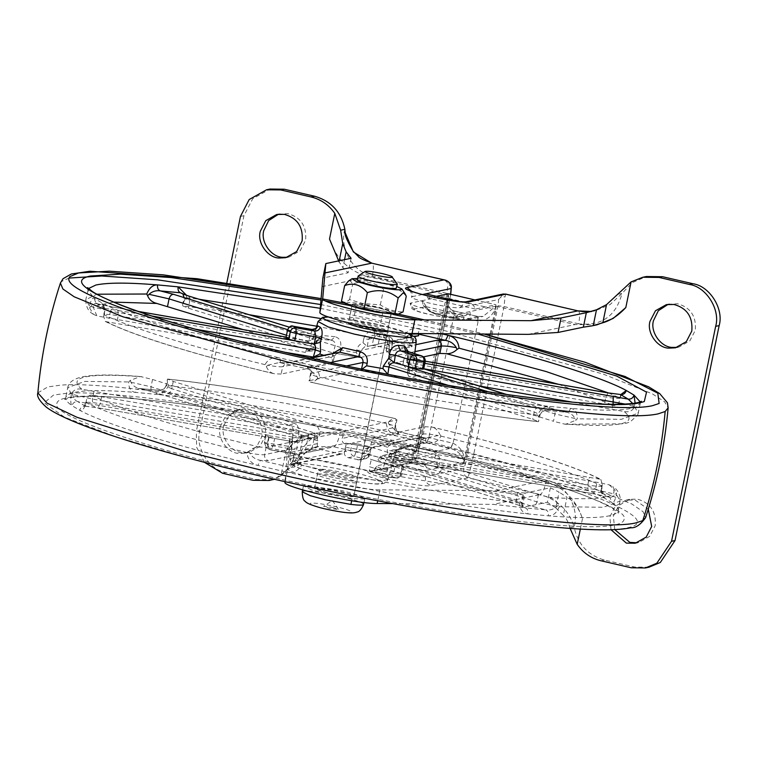 <?xml version="1.0" encoding="UTF-8"?>
<svg xmlns="http://www.w3.org/2000/svg" width="757" height="757" viewBox="0 0 757 757"><rect width="100%" height="100%" fill="white"/><g stroke="black" fill="none" stroke-linecap="round" stroke-linejoin="round"><path stroke-width="0.57" stroke-dasharray="3.79 2.84" d="M348.58 322.861C351.806 322.17 359.954 323.239 373.021 326.059C383.629 328.623 388.388 330.412 387.319 331.424M342.94 472.614C353.547 475.178 358.307 476.967 357.238 477.979C353.51 478.5 345.429 477.402 332.976 474.696C322.87 472.264 318.044 470.504 318.498 469.406C321.725 468.715 329.872 469.785 342.94 472.614M355.96 482.938L346.725 482.36C334.774 480.506 325.501 478.292 318.896 475.708L317.949 474.137C323.324 472.557 363.436 481.831 355.96 482.938L356.604 482.569L353.793 496.251L349.658 494.066L339.127 491.17L314.505 488.18L316.085 489.382L329.163 493.252L343.915 496.043L353.793 496.251L387.688 331.131L357.238 477.979M314.685 487.972C317.912 487.281 326.059 488.35 339.127 491.17C349.734 493.734 354.503 495.523 353.424 496.535C349.706 497.065 341.615 495.967 329.163 493.252C319.066 490.829 314.24 489.069 314.685 487.972L318.498 469.406M300.321 463.218L299.11 464.58C295.845 467.192 292.193 467.93 288.143 466.785L286.146 471.99L257.891 465.451C177.252 446.507 104.457 423.958 79.712 410.266L72 405.657C72.909 402.771 74.839 401.428 77.801 401.636C75.161 400.708 73.438 398.305 72.625 394.425L72.218 392.561L71.423 393.914C70.42 400.529 70.619 404.446 72 405.657C67.733 402.696 65.622 400.103 65.679 397.879C67.364 390.621 90.651 388.786 135.531 392.391L156.074 394.321C156.879 391.416 158.308 390.139 160.38 390.498L164.155 388.833L167.581 383.95L168.423 385.682C165.461 391.814 161.345 394.69 156.074 394.321C217.051 400.444 315.82 417.571 397.794 436.24L426.04 442.769L425.548 438.085L438.218 435.521L439.675 434.111L440.971 436.108C437.716 441.956 432.739 444.179 426.04 442.769C506.679 461.713 579.484 484.262 604.228 497.955L611.94 502.563L610.01 497.595L608.145 496.819C610.767 497.822 613.151 496.971 615.318 494.255L616.397 492.883L616.52 494.766C614.93 500.812 613.397 503.414 611.94 502.563C616.207 505.525 618.318 508.117 618.261 510.341C616.567 517.599 593.28 519.434 548.399 515.839L527.866 513.908C528.263 510.89 527.497 508.912 525.566 507.956C523.38 508.023 521.885 506.386 521.081 503.074L521.034 501.494L519.529 503.008C519.889 509.527 522.671 513.161 527.866 513.908C466.88 507.777 368.12 490.65 286.146 471.99C293.073 473.343 298.22 471.081 301.608 465.214L294.624 453.907L345.996 443.176L345.845 450.226L342.003 454.058L320.864 449.658C318.224 448.702 317.051 446.687 317.334 443.63L317.486 436.59L266.114 447.311L259.623 447.094C255.885 446.8 252.327 448.21 248.939 451.333L246.981 452.582C247.634 459.395 251.277 463.681 257.891 465.451L260.389 460.37C255.582 459.461 252.024 457.058 249.734 453.159L248.939 451.333M292.448 439.363L265.944 435.284L264.439 442.608L267.212 444.264L268.716 436.931L274.649 438.483L97.871 407.824L100.17 403.708C92.685 402.45 87.992 402.033 86.109 402.478L85.38 406.159C82.504 405.998 80.611 407.37 79.712 410.266C82.03 411.259 84.235 408.78 86.345 402.828L86.241 400.945C87.159 397.056 88.938 395.088 91.578 395.05L297.113 430.279L298.04 430.534L301.097 435.635L300.737 438.492C300.132 441.445 299.1 442.769 297.633 442.467L296.687 449.885L294.057 453.945L291.454 452.393L293.309 430.988C293.385 428.102 292.06 426.314 289.325 425.623L81.841 389.23C77.659 388.36 74.451 389.467 72.218 392.561M86.156 401.636L83.942 406.528L85.38 406.159L97.871 407.824L297.633 442.467L274.649 438.483L273.145 445.807L296.687 449.885M270.997 449.97L294.246 454.001L269.558 449.488L270.845 449.913L273.145 445.807L267.212 444.264L269.558 449.488L266.284 447.519L291.454 452.393M130.232 380.449L130.97 382.247C132.853 385.89 135.938 388.01 140.206 388.606C137.935 388.246 136.374 389.514 135.531 392.391C130.961 391.833 128.69 388.36 128.699 381.954L130.232 380.449L140.31 376.503L152.526 379.484L296.593 424.109L299.289 429.739L298.873 432.607C298.542 435.635 299.166 437.309 300.728 437.631L314.552 438.928C317.145 439.003 318.829 437.546 319.596 434.556L320.012 431.689L317.315 426.059L173.258 381.433L167.515 379.058L165.925 386.023L166.871 385.616M130.97 382.247L151.022 386.818C150.643 389.779 151.457 391.52 153.472 392.022L300.728 437.631L153.472 392.022L140.206 388.606L160.38 390.498L167.297 393.318L314.552 438.928M388.294 422.226L388.843 424.109L396.166 431.083L397.803 431.67L397.794 436.24C390.943 434.509 387.13 430.25 386.335 423.475L388.294 422.226C391.246 419.198 393.706 418.015 395.656 418.678L396.327 420.116L344.955 430.847L342.107 438.454C341.767 441.52 343.091 443.498 346.063 444.397L344.416 451.759C344.057 454.796 345.334 456.783 348.248 457.72L359.736 459.953L363.426 456.149L365.073 448.797L367.003 448.835L370.618 445.05L373.475 437.442L424.838 426.711L432.077 427.062C464.647 434.868 494.387 442.731 521.299 450.67C557.786 461.486 584.281 471.043 600.784 479.351L393.848 443.753C391.028 443.47 389.089 444.69 388.01 447.406L387.206 450.188L388.303 455.988L393.536 459.13L593.403 493.782L393.498 459.092L395.788 452.061C396.867 449.346 398.816 448.125 401.626 448.399L597.065 482.294L609.12 484.802L612.678 486.524L616.397 492.883M558.382 504.995L556.972 506.442C553.736 509.376 549.989 510.521 545.731 509.849C547.907 510.805 548.797 512.801 548.399 515.839C553.045 516.009 556.66 512.981 559.243 506.726L558.382 504.995C556.755 501.002 553.689 498.447 549.194 497.311L538.426 494.539L394.369 449.923C392.277 449.488 390.763 450.614 389.817 453.311L389.079 456.074L385.209 460.814L402.156 466.066L400.652 473.39C402.469 473.996 402.554 474.251 400.907 474.166L402.412 466.842C404.058 466.927 403.973 466.672 402.156 466.066L532.464 506.424L545.731 509.849L525.566 507.956L518.649 505.127L388.341 464.77L395.05 466.151L393.545 473.475L400.907 474.166C400.075 477.042 398.494 478.31 396.195 477.951L389.287 477.307C391.312 477.629 392.732 476.361 393.545 473.475L386.836 472.094L388.341 464.77L371.394 459.518L369.473 466.719L386.836 472.094C386.448 475.065 387.262 476.796 389.287 477.307L371.649 471.895L388.805 477.213L396.195 477.951C398.343 477.837 399.828 476.323 400.652 473.39C402.469 473.996 402.554 474.251 400.907 474.166M400.652 473.39L383.297 468.015L385.209 460.814M383.297 468.015L379.087 472.652L372.179 472.008C369.889 471.45 368.99 469.69 369.473 466.719M368.347 454.124L516.198 499.923L517.703 492.599L373.636 447.974L345.996 443.176L373.636 447.974C371.555 447.548 370.031 448.674 369.094 451.361L368.347 454.124C367.893 457.124 368.905 458.922 371.394 459.518L518.649 505.127C516.624 504.626 515.81 502.885 516.198 499.923L522.027 502.657L521.081 503.074M412.489 370.088L414.06 356.708L409.329 353.888C406.5 353.519 404.503 356.206 403.33 361.96L408.666 362.849C409.367 359.849 410.758 358.581 412.83 359.064L418.015 362.158L416.454 367.495L415.555 374.791L412.489 370.088L408.193 370.987L407.474 373.125L408.591 376.248L409.641 368.924L408.051 363.928L409.121 356.519L407.266 351.286L407.616 356.121L408.222 356.093L407.673 359.916L408.553 368.498L408.193 370.987M391.416 358.269L388.994 348.759L386.307 350.851C388.738 351.768 389.827 353.803 389.562 356.935L388.237 364.098L389.562 356.935L391.416 358.269L390.972 360.701L403.017 364.429L407.768 370.145L408.666 362.849L605.827 397.037C613.312 398.305 618.005 398.712 619.888 398.277L620.854 394.52M388.994 348.759L389.685 345.022C390.47 339.202 388.322 335.266 383.241 333.203L383.988 337.546C386.59 338.521 387.754 340.536 387.47 343.593L386.307 350.851L391.17 349.829L392.675 342.505C392.978 339.486 391.729 337.49 388.928 336.515L377.393 334.301L373.665 338.105L389.486 341.218L387.981 348.542L391.17 349.829L415.839 344.681M383.241 333.203L374.601 331.197C368.839 330.752 365.205 333.354 363.71 339.013L368.46 339.193L372.34 335.351L383.988 337.546L389.089 336.524L379.418 334.32L379.342 338.871L377.838 346.204L387.981 348.542M363.71 339.013L363.01 342.751C359.584 344.161 357.484 346.659 356.727 350.245L361.051 350.34L365.063 346.469L367.296 346.451L368.46 339.193L373.665 338.105L372.16 345.438L377.838 346.204M335.048 336.704L322.463 335.521C319.284 336.155 316.909 339.335 315.347 345.078L314.619 349.242L312.509 350.964L314.401 343.896L317.495 338.918L331.311 340.215C334.244 340.896 335.521 342.779 335.133 345.845L333.231 352.904L339.921 349.838L340.565 347.444C341.558 341.662 339.723 338.086 335.048 336.704L331.311 340.215L331.982 340.366L289.278 327.138M311.099 345.958L307.588 345.324L305.544 352.412L309.67 349.857L313.275 338.076L310.834 340.555L308.752 340.962L285.985 337.035L289.515 337.679L291.019 330.355L293.319 326.239M316.095 328.197L313.01 338.937L316.123 328.481M332.484 355.307L334.622 355.894L337.925 352.137L334.48 355.885L332.853 363.114L331.926 357.758L333.194 353.131M408.392 351.787L408.222 356.093L423.712 361.042L422.207 368.366C424.024 368.971 424.109 369.227 422.472 369.142M414.921 360.171L414.126 358.033L414.041 358.998L414.704 353.746M412.489 358.969L425.254 361.184M409.329 353.888L411.855 358.79L418.015 362.158L424.838 363.341M414.06 356.708L414.921 360.162M412.802 367.609L416.454 367.495L423.731 368.763M356.727 350.245L356.263 352.677L359.726 357.503L361.051 350.34L412.877 339.514L416.605 335.711L412.877 339.514C414.552 339.022 412.556 337.915 406.887 336.174L405.676 337.537L404.389 335.54C407.777 329.664 412.934 327.403 419.851 328.765L417.855 333.969M363.01 342.751L367.296 346.451L414.334 336.628M374.601 331.197L374.403 335.36L383.988 337.546M389.685 345.022L387.291 343.773L386.127 350.832M388.237 364.098L390.972 360.701M286.364 335.209L314.401 343.896L315.792 344.88C316.956 341.454 317.997 339.477 318.905 338.937L317.495 338.918C319.851 339.297 321.507 338.161 322.463 335.521M340.565 347.444L189.799 300.832C190.187 297.861 189.373 296.129 187.348 295.618M312.121 329.503L308.752 340.962M287.509 330.251L314.335 334.376L313.256 338.171M286.004 337.584L308.033 340.887L307.588 345.324L110.437 311.136L112.736 307.02L97.852 303.935L105.431 308.459L103.633 316.246L104.39 314.893C104.882 308.184 104.012 304.153 101.769 302.791L104.088 308.004L105.431 308.459L151.977 316.029M362.007 369.17L361.373 369.709L361.515 369.066M640.204 401.825L640.261 403.339L635.53 407.275C625.216 410.71 603.518 411.079 570.466 408.364C569.624 411.24 568.062 412.499 565.791 412.149C570.068 412.735 573.144 414.855 575.027 418.507L575.765 420.305L577.298 418.801C577.307 412.385 575.027 408.912 570.466 408.364L549.923 406.433C488.946 400.311 390.177 383.184 308.203 364.514L308.194 369.085L309.831 369.671L317.155 376.645L317.703 378.528L319.662 377.279C318.867 370.495 315.044 366.246 308.203 364.514L279.958 357.985C273.258 356.585 268.281 358.799 265.026 364.647L266.322 366.643L267.779 365.224C275.397 366.558 280.355 367.06 282.664 366.71L281.159 374.043L332.531 363.313L334.622 355.894M408.051 363.928L406.831 361.515L407.673 359.916M575.027 418.507L554.976 413.937L408.137 368.536L407.928 363.559L423.712 368.829M388.928 336.515L389.486 341.218L392.836 342.41L391.17 349.829M267.779 365.224L279.371 362.499L308.194 369.085L307.427 367.325L330.402 362.518M87.575 287.603L87.793 289.94L94.057 298.192L95.931 303.122L97.852 303.935C95.24 302.932 92.846 303.784 90.679 306.5L89.6 307.872L89.477 305.989C91.067 299.942 92.6 297.35 94.057 298.192L101.769 302.791C126.514 316.492 199.318 339.041 279.958 357.985L280.45 362.669L279.371 362.499M280.289 362.66L308.194 369.085M95.931 303.122L97.852 303.935M194.937 329.087L118.224 315.783C110.73 314.515 106.046 314.108 104.154 314.552L103.633 316.246L105.214 321.403L106.623 321.772L285.19 352.327M186.534 295.306L186.468 297.747L184.973 299.261L183.147 294.038M410.351 334.074L406.887 336.174M635.104 403.065L633.779 408.184L632.663 403.424M620.617 394.596L619.756 399.81C618.838 403.699 617.059 405.667 614.419 405.705L408.884 370.476L388.369 364.164M541.861 411.912L545.617 410.256C547.68 410.587 549.109 409.31 549.923 406.433C544.652 406.064 540.536 408.941 537.574 415.073L538.416 416.795L541.842 411.922L545.617 410.256L566.52 412.281L552.525 408.723L506.301 394.416M546.1 410.36L566.387 412.262L552.525 408.723C554.54 409.234 555.354 410.966 554.976 413.937L553.471 421.261L408.591 376.248M602.127 485.36C601.692 490.034 601.891 492.703 602.704 493.384L601.872 492.731L604.228 497.955C601.985 496.592 601.115 492.561 601.607 485.862L602.364 484.499L600.566 492.296L610.066 497.633M600.784 479.351L602.364 484.499L601.843 486.202C599.951 486.647 595.267 486.231 587.773 484.972L387.206 450.188M601.872 492.731L588.066 490.631L587.773 484.972L589.277 477.648M396.195 431.102L425.548 438.085L417.58 437.83L371.271 447.444L369.615 454.862L371.119 447.529L367.921 446.242L366.416 453.575L369.615 454.862L365.886 458.666L357.758 459.915M397.898 431.66L425.548 438.085M139.477 388.473L152.999 391.927M139.61 388.492L160.38 390.498M395.05 466.151L402.412 466.842C404.058 466.927 403.973 466.672 402.156 466.066M264.344 442.476L266.284 447.519L264.344 442.476L265.849 435.143L268.716 436.931M348.248 457.72L354.352 456.443L356.282 451.229L357.787 443.905L352.109 443.138L346.063 444.397M365.073 448.797L371.119 447.529M357.787 443.905L367.921 446.242M387.858 374.299L532.739 419.321L538.303 421.602C479.881 415.527 387.887 399.573 310.342 382.067L309.67 380.629L361.373 369.709M310.54 373.665L309.036 380.998L309.67 380.629L311.174 373.305L310.54 373.665C310.058 370.23 309.556 368.763 309.036 369.274L309.831 369.671M317.703 378.528C314.751 381.556 312.3 382.739 310.342 382.067L310.701 382.19C389.458 399.885 478.585 415.347 538.482 421.696L538.303 421.602C538.785 422.018 538.823 420.409 538.416 416.795M281.159 374.043L274.659 373.816C199.091 355.904 131.283 334.906 106.623 321.772M266.322 366.643C268.224 370.798 271.006 373.192 274.659 373.816L273.92 373.684C241.483 365.915 211.837 358.08 185.001 350.179C148.353 339.325 121.763 329.73 105.214 321.403M305.544 352.412L96.877 315.953L92.969 306.49L113.73 302.109M89.6 307.872L93.319 314.231L96.877 315.953M316.672 326.201L410.701 345.41L411.373 346.848L360.001 357.569L332.361 352.781L188.294 308.156L182.74 305.875L249.167 314.713M184.973 299.261L182.598 304.816L182.74 305.875M312.509 350.964L311.629 350.832L312.509 350.964M243.044 329.588L311.629 350.832C306.822 350.784 304.399 351.295 304.371 352.355M413.511 339.155L412.007 346.479L411.373 346.848L412.877 339.514M410.701 345.41L405.676 337.537M408.884 370.476L388.511 364.164L423.475 356.869M572.737 402.194L624.156 411.524C639.201 423.797 619.235 427.96 564.239 424.034L553.471 421.261M633.779 408.184C631.546 411.288 628.338 412.395 624.156 411.524M479.238 385.975L415.555 374.791M564.239 424.034L565.687 424.251L575.765 420.305M539.126 415.139L540.072 414.722L538.482 421.696M298.04 430.534L317.486 436.59L297.113 430.279M299.11 464.58C293.442 462.839 291.445 461.723 293.12 461.24L292.486 461.6L293.99 454.276L294.624 453.907L293.12 461.24L289.401 465.044L287.367 465.025L288.143 466.785L260.389 460.37L268.357 460.625L320.864 449.658M167.515 379.058C227.412 385.398 316.54 400.86 395.296 418.555L395.656 418.678C318.11 401.182 226.116 385.228 167.694 379.153C167.212 378.737 167.174 380.336 167.581 383.95M388.843 424.109C394.511 425.841 396.498 426.957 394.823 427.45L395.466 427.08L396.971 419.757L396.327 420.116L394.823 427.45L342.107 438.454M599.374 478.982C574.714 465.848 506.906 444.842 431.339 426.929C435.001 427.563 437.773 429.957 439.675 434.111M401.626 448.399C401.598 449.459 399.176 449.97 394.369 449.923L397.936 449.507L395.788 452.08C395.57 452.885 393.574 453.301 389.817 453.311M517.703 492.599L523.257 494.879L521.034 501.494M314.505 488.18L317.306 474.507L317.949 474.137M356.178 306.632L352.204 304.503L352.838 304.144L376.835 307.493L387.366 310.389L391.492 312.575L382.787 312.518L366.871 309.575L356.178 306.632L353.368 320.315C349.611 318.952 348.504 318.12 350.037 317.817C355.412 316.237 395.523 325.51 388.048 326.608L379.976 326.201C369.719 324.715 360.843 322.756 353.368 320.315M391.492 312.565L388.691 326.248L388.048 326.608M352.204 304.503L349.393 318.186L350.037 317.817M611.013 529.73L609.868 516.785L615.356 506.159L626.266 500.027L635.189 500.131L648.276 509.215M614.741 529.588L613.359 516.056L618.847 505.43L629.758 499.298L637.394 499.147C650.433 502.847 656.357 511.713 655.174 525.727L649.686 536.353L638.776 542.495L637.016 542.778M668.138 304.333L677.506 303.746C690.545 307.446 696.468 316.312 695.286 330.326L689.797 340.953L678.887 347.085L677.127 347.378M220.192 426.674L225.681 416.047L236.591 409.916L244.237 409.755C257.276 413.464 263.199 422.321 262.017 436.344L256.528 446.971L245.618 453.102L239.193 453.424C227.914 453.471 216.71 438.189 220.192 426.674M223.684 425.945L229.172 415.319L240.083 409.187L247.719 409.026C260.758 412.735 266.682 421.592 265.499 435.616L260.011 446.242L249.1 452.374L242.675 452.695C231.405 452.743 220.202 437.461 223.684 425.945M278.462 214.222L287.83 213.625C300.87 217.335 306.793 226.192 305.61 240.215L300.122 250.841L289.212 256.973L287.452 257.257M447.907 297.047L448.163 295.23C444.993 302.194 446.848 307.418 453.746 310.909L477.676 316.445L483.07 316.435L495.684 306.225L495.428 308.033C492.533 316.095 486.779 320.457 478.159 321.119L453.916 315.518L447.501 308.071L447.907 297.047L416.747 448.816C416.672 446.327 418.46 444.302 422.103 442.722L416.17 451.522L416.568 449.696C417.079 442.126 421.176 438.114 428.85 437.65L453.093 443.252C460.748 447.264 464.42 453.074 464.088 460.682L463.596 462.546C463.435 456.282 459.158 451.56 450.775 448.381L426.844 442.845L429.096 437.697M477.922 321.072L477.676 316.445L483.07 316.435M452.856 443.195L450.604 448.343L434.121 451.787L410.36 446.289L426.844 442.845L422.122 442.713L404.02 446.498L410.36 446.289L403.5 447.548L395.854 453.197L433.865 461.988L435.635 454.985L434.121 451.787L438.767 456.111C440.46 459.537 440.158 463.473 437.858 467.921C438.057 464.94 436.732 462.953 433.875 461.988L422.974 464.259C425.775 465.233 427.024 467.23 426.721 470.248C420.144 472.264 369.719 460.597 379.2 459.253L382.928 455.449L384.953 455.468C377.365 456.547 417.713 465.877 422.974 464.259M416.076 451.55L390.338 456.925C392.855 452.535 396.422 449.355 401.049 447.387L404.02 446.498M438.767 456.111L401.257 447.302L391.255 454.787L393.848 453.169L395.854 453.197L384.953 455.468M393.848 453.169L382.928 455.449C381.358 455.269 379.844 456.689 378.405 459.707L390.338 456.925L391.255 454.787M463.596 462.546L426.721 470.248M477.676 316.445L461.789 320.173L435.559 314.108L437.432 314.392L429.077 310.834L422.425 300.605L422.86 304.267L431.291 312.158L435.559 314.108L429.91 311.704L463.426 319.596L463.946 315.432L466.009 315.451L469.946 311.6C470.57 315.338 469.52 317.997 466.795 319.558L464.997 320.211L461.193 319.889L466.795 319.558M429.077 310.834L429.91 311.704C426.323 309.055 423.977 306.576 422.86 304.267M453.055 317.713C447.794 319.322 407.446 309.992 415.044 308.922L425.945 306.642L463.946 315.432L453.055 317.713L455.089 317.732L458.808 313.928C452.232 315.934 401.806 304.276 411.288 302.932L448.163 295.23M466.009 315.451L455.089 317.732C456.386 319.814 420.154 313.53 415.385 310.37C411.903 309.433 410.275 307.105 410.493 303.387L411.288 302.932C410.985 305.951 412.234 307.948 415.044 308.922M495.684 306.225L458.808 313.928M464.088 460.682L489.807 335.417M490.072 334.083L495.428 308.033M448.333 293.792L448.579 298.419L417.892 447.898L415.64 453.046L463.161 464.041L465.413 458.893L496.1 309.414L495.854 304.787L475.349 309.064L473.239 304.834L459.073 301.551M474.97 299.923L495.977 304.787L474.904 299.942M444.756 279.986L451.38 287.092M463.161 464.041L442.665 468.318L395.145 457.332L391.028 462.868L377.894 465.602C368.564 466.984 418.697 478.575 425.425 476.598L438.549 473.854L391.028 462.868L416.435 457.559L416.265 458.515L411.827 459.802L406.254 463.558L409.849 463.483L416.435 457.559L418.593 450.973L450.746 294.322M503.187 294.028L498.655 299.526C499.913 297.359 502.023 296.489 504.995 296.914L505.733 294.17M468.848 472.993L465.451 471.233L463.956 468.545C463.18 473.371 464.543 476.465 468.034 477.847L471.952 462.887L465.952 462.054L463.956 468.545L438.549 473.854L442.665 468.318M344.88 229.333C339.543 246.243 350.851 271.375 372.397 276.125L447.018 293.385L414.931 449.705L411.827 459.802M577.988 310.881C579.909 311.307 580.136 315.622 578.66 323.826C601.493 326.295 615.943 316.161 622.017 293.432L610.095 304.569L594.813 310.938L591.52 311.487M546.573 480.146C544.662 488.445 542.561 493.242 540.28 494.558C557.805 499.79 569.075 510.578 574.09 526.938C579.427 510.029 568.119 484.896 546.573 480.146L471.952 462.887L504.039 306.566L504.995 296.914M286.184 450.169L280.913 475.841L292.704 463.729L299.488 454.351L303.207 436.212C299.725 437.537 294.047 442.192 286.184 450.169L298.892 439.259L314.912 432.928L309.727 434.007L315.158 433.373L312.187 447.86L286.922 453.131L287.017 456.67L334.007 446.848C336.288 445.542 338.388 440.744 340.3 432.446C317.495 429.967 303.046 440.101 296.943 462.839L305.705 452.326L318.224 446.573L334.007 446.848L406.254 463.558L369.265 471.289C357.134 473.078 422.302 488.142 431.045 485.568L468.034 477.847L540.28 494.558L493.29 504.37L522.15 507.531L547.415 502.26L550.386 487.773L525.121 493.053L522.15 507.531M409.792 463.492L372.312 471.318C373.438 471.923 375.037 470.173 377.1 466.057L372.312 471.318L369.265 471.289M409.405 290.272C410.067 289.231 410.862 291.483 411.799 297.037L412.593 296.583C403.263 297.955 453.386 309.556 460.114 307.569L498.655 299.526L498.04 305.733L465.952 462.054M422.321 294.549L412.593 296.583L411.808 291.322M475.349 309.064L427.828 298.078L425.718 293.839M436.344 296.299L427.828 298.078M415.64 453.046L395.145 457.332M525.121 493.053L496.1 490.687L379.967 489.826C358.638 490.29 284.67 473.182 287.83 468.526L289.827 442.987L336.818 433.174L314.912 432.928M299.488 454.351L305.468 450.037L308.705 434.234L303.207 436.212M305.468 450.037L318.366 446.545M309.727 434.007L308.705 434.234M315.158 433.373L289.893 438.653L286.922 453.131M287.017 456.67L285.02 482.2L287.83 468.526M289.893 438.653L289.827 442.987M392.817 503.623L493.29 504.37M550.386 487.773L559.063 492.135L555.818 507.938L547.415 502.26M555.818 507.938L563.293 515.356L567.012 497.217L559.063 492.135M569.974 528.414L569.841 527.818C568.403 522.122 566.227 517.968 563.293 515.356M496.1 490.687L543.091 480.875C562.754 486.231 575.878 498.835 582.474 518.687C578.906 508.089 573.749 500.935 567.012 497.217M351.097 258.288L348.125 272.766L322.861 278.046M344.549 259.66L342.893 267.694L348.125 272.766M339.221 260.768L339.022 261.752L342.893 267.694M338.805 260.853L339.022 261.752M597.074 324.8L575.178 324.554L495.826 306.207M648.938 567.22L634.745 567.059L604.398 560.038C587.848 555.278 577.742 544.236 574.09 526.938L569.841 527.818M280.913 475.841L273.854 479.162M292.704 463.729L296.943 462.839L274.488 479.304M272.624 479.749L256.405 479.56L226.059 472.548C209.292 470.267 194.861 447.236 199.82 430.657L243.943 215.717L252.668 198.807L270.031 189.051M204.466 462.338L196.631 447.207L196.328 431.386L199.82 430.657M226.835 282.806L196.328 431.386M448.258 295.202L368.905 276.854C349.242 271.498 336.117 258.894 329.522 239.042M416.17 451.522L336.818 433.174M617.769 294.312L622.017 293.432L632.265 282.664L646.336 276.523M543.091 480.875L463.738 462.527M406.263 296.28C399.895 288.417 392.334 286.07 383.562 289.25C374.516 281.935 364.249 280.156 352.762 283.913L349.885 280.459L348.617 280.932M357.55 278.472L383.222 282.787L396.838 286.534M358.203 275.964C359.755 275.293 365.574 275.86 375.642 277.687L382.645 279.163C393.252 281.727 398.021 283.515 396.942 284.528M357.219 280.081L374.847 281.595L381.85 283.071C392.448 285.635 397.217 287.423 396.138 288.436M311.487 489.855L303.453 485.918L304.446 485.351L341.927 490.593L358.392 495.106L364.846 498.513L363.852 499.081L352.109 498.551L326.362 493.838L311.487 489.855M352.393 304.248C355.629 303.557 363.776 304.626 376.844 307.446C387.452 310.01 392.211 311.799 391.142 312.811C387.414 313.332 379.333 312.244 366.88 309.528C356.774 307.105 351.948 305.345 352.393 304.248L348.438 322.851M387.735 330.913L391.142 312.811M341.454 301.248C343.697 302.904 346.394 302.346 349.545 299.564L362.83 303.491L380.345 304.901C387.461 309.471 395.022 311.808 403.046 311.931M365.385 309.84C342.391 304.626 339.127 300.018 363.483 304.182L378.33 307.134C403.557 314.07 403.244 315.792 377.393 312.3M332.806 507.455L338.067 509.499L329.068 508.24L323.627 506.263L332.806 507.455M349.545 299.564L352.762 283.913M380.345 304.901L383.562 289.25M292.249 458.013C297.775 457.379 309.537 458.61 327.544 461.685L351.333 466.539L377.79 473.806L387.972 479.266L384.556 480.364C378.964 480.733 368.422 479.645 352.942 477.071L326.428 471.743L300.236 464.571L289.78 459.102L292.249 458.013M369.094 451.361L346.365 447.415M317.855 440.829L301.097 435.635M293.309 430.988C293.536 430.165 295.533 429.749 299.289 429.739M320.012 431.689L342.741 435.625M371.252 442.22L388.01 447.406M318.025 321.488L319.246 320.713C322.444 318.716 355.998 323.305 379.569 329.011C396.867 333.023 408.6 336.685 414.751 339.988L416.218 341.644M403.33 361.96L403.017 364.429M339.921 349.838L356.263 352.677M310.398 348.371L314.694 347.472M331.926 357.758L323.324 355.184M379.077 483.751C372.728 484.612 345.391 480.477 326.75 475.992C303.841 470.939 286.761 463.994 295.978 463.634C301.097 462.423 329.598 466.586 349.166 471.308C373.192 476.617 389.95 483.723 379.077 483.751M624.128 519.17C623.863 521.8 620.768 523.712 614.864 524.894C597.453 528.944 553.708 526.295 483.638 516.936C415.707 507.512 332.664 491.388 268.546 476.456C157.948 451.664 50.038 415.848 56.803 403.708C57.068 401.078 60.153 399.166 66.067 397.983C83.478 393.933 127.223 396.583 197.284 405.951C265.224 415.366 348.267 431.49 412.376 446.422C522.983 471.214 630.893 507.029 624.128 519.17M618.261 510.341L618.422 513.151L613.52 509.139C597.68 498.958 560.142 485.521 500.907 468.82C450.793 455.061 397.803 442.504 341.918 431.159C278.765 418.28 220.022 408.534 165.688 401.92C117.562 396.431 85.844 395.04 70.533 397.747L64.619 399.469L65.736 397.406L67.742 387.641L84.614 381.414L128.699 381.954M65.679 397.879L65.736 397.406M189.922 458.468L115.897 436.78L64.496 417.164L44.161 402.819L53.51 395.078L62.509 393.839C102.365 387.272 288.521 415.129 415.669 445.731C483.203 461.24 555.42 481.159 596.544 497.254C637.299 513.842 647.595 524.014 627.411 527.799C609.205 532.039 563.463 529.257 490.195 519.472C419.141 509.622 332.304 492.76 265.262 477.147L189.922 458.468M37.85 392.921L47.767 386.931L56.983 385.663C97.823 378.935 288.578 407.474 418.858 438.833L582.956 483.903L631.811 503.973L643.09 511.741L645.598 517.674M60.399 283.08L61.355 281.538L69.057 278.065M320.523 304.494L441.255 329.73L603.007 373.996L652.458 393.924L664.561 401.759L668.147 407.834M320.977 298.618L322.851 298.968M344.113 303.027L394.993 313.436M424.488 319.899L484.149 334.045M89.477 305.989L85.787 299.706L88.446 288.568M417.902 319.851L477.856 333.998M320.873 300.009L325.472 300.87M350.16 305.62L392.94 314.401M320.22 308.307L441.445 333.723M634.574 406.84L638.255 413.114L640.261 403.339L641.378 401.276M328.387 316.937L379.248 324.762L408.487 333.383M418.858 438.833L441.255 329.73M423.977 361.818C425.614 361.903 425.529 361.638 423.712 361.042C424.1 358.07 423.286 356.339 421.261 355.828M392.675 342.505L387.47 343.593M379.418 334.32L374.478 335.351M85.38 406.159L77.801 401.636L269.464 435.379L267.959 442.703L268.252 448.371L270.845 449.913M379.087 472.652L396.195 477.951M264.439 442.608L291.502 446.791M363.426 456.149L369.615 454.862M394.823 427.45C394.52 430.459 395.769 432.455 398.57 433.43L352.109 443.138L350.605 450.462C350.302 453.481 351.551 455.477 354.352 456.443L363.852 458.647L366.416 453.575L350.605 450.462L344.416 451.759M398.57 433.43L397.803 431.67M417.58 437.83L419.615 437.849L423.333 434.045C425.642 433.695 430.601 434.196 438.218 435.521M370.618 445.05L423.333 434.045L424.838 426.711M167.297 393.318C169.445 393.205 170.931 391.691 171.754 388.757L165.925 386.023L164.155 388.833M319.596 434.556L171.754 388.757L173.258 381.433M152.526 379.484L151.022 386.818L298.873 432.607M388.303 455.988L588.066 490.631M608.145 496.819L593.261 493.734L595.56 489.618L615.318 494.255M394.993 454.834L595.56 489.618L597.065 482.294M556.972 506.442L536.921 501.863L389.079 456.074M538.426 494.539L536.921 501.863C536.098 504.796 534.612 506.31 532.464 506.424M339.874 454.058L287.367 465.025M293.12 461.24L345.845 450.226M317.334 443.63L264.609 454.645C262.31 454.985 257.342 454.493 249.734 453.159M266.114 447.311L264.609 454.645C264.307 457.663 265.556 459.65 268.357 460.625M101.675 396.384L100.17 403.708L300.737 438.492M292.959 433.846L92.392 399.062L72.625 394.425M93.896 391.738L92.392 399.062L92.685 404.721M633.372 406.32L625.168 404.077M425.245 361.212L412.83 359.064M608.126 392.93L605.827 397.037L604.323 404.37M414.968 351.627L389.562 356.935M331.311 340.215L289.231 327.175M184.916 297.681L183.97 298.097L189.799 300.832L188.294 308.156M287.528 329.636L317.495 338.918M138.408 311.439L112.736 307.02L138.578 311.505M90.679 306.5L110.437 311.136L108.932 318.46M117.931 310.124L118.224 315.783L116.72 323.107M310.909 358.231L288.417 362.925L280.45 362.669M309.878 357.995L286.392 362.906L282.664 366.71L334.48 355.885M279.352 362.499L288.417 362.925M346.432 365.943L311.174 373.305C309.499 373.797 311.487 374.904 317.155 376.645M311.174 373.305C311.477 370.287 310.228 368.299 307.427 367.325M541.842 411.922L540.072 414.722L534.243 411.988L448.172 385.332M488.066 391.748L538.7 407.427L545.617 410.256M538.7 407.427C536.552 407.54 535.067 409.064 534.243 411.988L532.739 419.321M613.066 404.323L612.101 409.017M523.257 494.879C464.836 488.795 372.841 472.841 295.296 455.345M519.529 503.008C461.874 496.583 376.163 481.717 301.608 465.214M265.026 364.647C193.801 347.444 130.62 327.876 104.39 314.893M537.574 415.073C479.929 408.657 394.208 393.791 319.662 377.279M388.682 374.696L361.042 369.908M609.12 484.802C624.165 497.065 604.19 501.238 549.194 497.311M616.52 494.766L620.21 501.049L603.338 507.266L559.243 506.726M373.475 437.442L393.848 443.753M440.971 436.108C512.196 453.311 575.377 472.879 601.607 485.862M317.315 426.059L344.955 430.847M168.423 385.682C226.069 392.098 311.789 406.963 386.335 423.475M289.325 425.623C289.354 424.563 291.776 424.062 296.593 424.109M81.841 389.23C66.796 376.958 86.771 372.785 141.758 376.712M71.423 393.914L67.742 387.641C68.414 382.701 73.06 379.143 81.68 376.948C93.764 374.488 113.304 374.346 140.31 376.503M259.623 447.094C184.046 429.181 116.237 408.184 91.578 395.05M246.981 452.582C175.756 435.379 112.566 415.801 86.345 402.828M565.687 424.251L624.288 423.806L630.108 421.999L637.697 414.959L638.255 413.114L621.383 419.331L577.298 418.801M416.672 375.122C416.643 376.182 414.221 376.693 409.405 376.645M558.609 384.319L614.419 405.705M608.514 392.968L619.652 397.927M186.468 297.747L199.356 299.289M320.202 318.442L404.389 335.54M93.319 314.231C88.351 311.534 85.834 306.689 85.787 299.706L96.868 294.208M332.531 363.313L313.038 357.332M382.787 312.518L379.976 326.201M450.775 448.381L453.093 443.252L478.159 321.119L477.97 316.483M461.193 319.889L437.432 314.392L453.878 310.909L453.916 315.518L428.85 437.65L426.674 442.807M453.916 310.947L454.162 315.574M448.579 298.419L496.1 309.414M465.413 458.893L417.892 447.898M340.3 432.446L414.931 449.705L418.432 451.058L450.68 294.653M450.614 294.293L447.018 293.385L447.964 283.724M578.66 323.826L504.039 306.566L498.04 305.733M372.397 276.125C373.863 267.921 373.636 263.606 371.715 263.171M425.425 476.598C424.97 481.121 426.844 484.111 431.045 485.568M460.114 307.569L465.706 301.863M379.967 489.826L377.715 500.803M582.474 518.687L580.335 529.086M528.187 334.367L575.178 324.554M631.253 567.788L634.745 567.059M600.916 560.767L604.398 560.038M252.923 480.288L256.405 479.56M222.577 473.276L226.059 472.548M240.452 216.445L243.943 215.717M321.914 286.666L368.905 276.854M302.251 491.776L303.15 491.227C305.459 490.063 326.22 492.939 340.726 496.45C357.181 500.424 364.637 503.216 363.114 504.815M352.109 498.551L351.664 500.727M351.456 512.432C347.577 513.009 338.975 511.855 325.642 508.95C313.918 506.102 308.932 504.181 310.673 503.187C315.044 502.78 323.57 503.963 336.231 506.745C347.416 509.442 352.488 511.335 351.456 512.432M395.788 452.08L387.972 479.266C386.836 482.313 384.319 483.846 380.43 483.865C374.516 485.388 328.784 477.998 306.462 470.665C289.874 465.224 292.599 464.353 291.076 463.483L289.78 459.102L292.628 436.401M320.987 298.57L408.884 316.398L484.348 334.045M408.875 333.402L397.188 329.38L375.387 323.854L346.602 318.536L328.027 316.805M413.937 336.259L367.173 346.451M379.512 334.31L374.403 335.36M383.808 337.537C386.685 339.278 387.839 341.36 387.291 343.773M389.382 357.124C389.798 354.238 388.729 352.147 386.155 350.841M314.619 349.242L315.792 344.88M318.271 339.041L331.982 340.366M316.473 327.705L314.335 334.386M313.01 338.947L313.199 338.341M310.834 340.555L308.08 340.868M407.616 356.121L406.831 361.524M408.137 368.536L407.474 373.125M392.836 342.41C393.138 339.429 391.889 337.471 389.089 336.524M308.099 369.094L309.802 369.653M97.379 303.784L112.594 306.964M95.988 303.16L104.088 308.004M104.125 308.023L103.293 307.37C104.078 307.91 104.267 310.578 103.87 315.385M622.055 394.227C621.478 394.17 620.74 395.797 619.851 399.109M601.91 492.75L610.01 497.595M608.619 496.961L593.403 493.782M425.708 438.095L426.626 438.256M164.137 388.843L159.907 390.394M388.805 477.213L389.751 477.402M403.613 466.747L402.109 474.081C401.286 476.768 399.516 478.093 396.8 478.064M359.736 459.953L365.886 458.666C369.056 456.944 370.353 455.648 369.776 454.768M395.466 427.08L396.961 431.481L396.166 431.083M426.645 438.256L419.586 437.849L367.003 448.835M523.399 495.939L522.027 502.657L523.522 507.058L518.167 505.033M292.486 461.6L289.401 465.044L342.003 454.058M85.361 406.235L98.022 407.881M182.598 304.816L183.97 298.097L182.475 293.697M408.856 364.174L423.721 368.782M506.622 394.454L552.998 408.818M618.204 510.814L620.418 499.128C619.557 493.204 616.974 489.003 612.678 486.524M359.868 357.578L332.806 352.876M312.442 350.964L308.061 351.239L309.67 349.857M626.266 500.027L629.758 499.298M638.776 542.495L635.284 543.223M666.378 304.626L669.869 303.898M678.887 347.085L675.395 347.813M236.591 409.916L240.083 409.187M249.1 452.374L245.618 453.102M276.702 214.505L280.194 213.777M289.212 256.973L285.73 257.702M477.809 316.445L454.049 310.947M453.878 310.909C444.236 307.37 448.144 300.472 447.699 298.012L416.738 448.816M403.964 446.507L401.257 447.302M461.789 320.173L464.987 320.211L483.098 316.426M409.849 463.483C412.887 462.858 415.025 461.202 416.265 458.515L418.593 450.973M345.069 231.538L345.003 230.838M594.311 311.032L591.529 311.487M297.066 462.612L297.671 461.552M318.224 446.573C309.424 446.867 298.05 459.679 299.318 459.035M587.792 312.395L594.813 310.938M302.639 489.883L303.453 485.918M364.846 498.513L364.032 502.487M338.284 509.272L332.446 500.519L323.627 506.263"/><path stroke-width="1.14" d="M387.735 330.913L387.319 331.424C383.6 331.945 375.51 330.847 363.057 328.141C352.961 325.718 348.125 323.958 348.58 322.861L348.438 322.851M316.123 328.481L317.864 325.879C316.842 328.538 314.921 329.749 312.121 329.503L312.026 329.484M317.864 325.879L320.23 327.289C322.274 329.049 322.671 332.834 321.432 338.616L316 336.884L314.713 331.046L312.121 329.503L293.319 326.239L295.921 327.79L296.214 333.449L290.272 331.907L287.509 330.251L286.004 337.584L287.509 330.251C288.417 327.365 290.357 326.021 293.319 326.239L293.177 326.182C291.199 325.255 289.278 326.57 287.405 330.118M321.432 338.616L320.372 342.315L320.571 351.617L315.376 349.971C315.934 346.857 315.215 344.861 313.228 343.99L313.947 344.057L316 336.884L296.214 333.449L294.71 340.773L288.767 339.231L286.004 337.584M333.194 353.131L342.741 347.633L339.751 352.204L309.878 357.995M342.741 347.633L360.067 351.636C365.622 353.547 367.997 357.436 367.173 363.332L363 362.48C363.265 359.338 361.855 357.38 358.761 356.604L339.751 352.204L310.909 358.231M422.207 368.366C424.024 368.971 424.109 369.227 422.472 369.142L423.977 361.818C424.346 358.799 423.437 356.802 421.261 355.828L407.266 351.286L400.5 350.888C397.794 350.784 396.062 352.223 395.305 355.222L394.227 362.631L394.738 362.84C391.719 362.565 389.779 363.947 388.918 366.975L387.858 374.299L382.966 368.621L383.335 366.133L388.776 358.137L389.344 354.323C390.659 348.57 393.631 345.57 398.267 345.334L404.55 345.921L408.392 351.787M320.571 351.617L319.87 354.03L313.322 357.067L315.376 349.971L194.937 329.087M320.372 342.315L313.947 344.057M320.23 327.289C319.217 329.967 317.382 331.216 314.713 331.046L295.921 327.79C293.054 327.639 291.171 329.011 290.272 331.907L288.767 339.231M367.173 363.332L366.625 365.782L361.373 369.709L363 362.48L346.432 365.943M360.067 351.636L358.761 356.604L330.402 362.518M394.227 362.631L388.776 358.137M383.335 366.133L388.918 366.975L448.172 385.332M423.712 361.042C425.529 361.638 425.614 361.903 423.977 361.818L409.897 359.745L395.305 355.222L389.344 354.323M422.472 369.142L415.101 368.451L416.605 361.127C417.003 358.108 416.255 356.131 414.353 355.184L400.5 350.888L398.267 345.334M407.408 351.532C405.307 350.652 404.352 348.778 404.55 345.921M415.101 368.451L394.738 362.84M88.446 288.568L95.902 285.02C107.598 282.531 128.16 282.493 157.598 284.916C157.201 287.953 158.09 289.94 160.266 290.896C156.008 290.234 152.261 291.369 149.025 294.312L147.615 295.76L146.754 294.019C149.337 287.774 152.952 284.736 157.598 284.916L178.132 286.846L186.534 295.306M183.147 294.038L180.431 292.798L160.266 290.896L173.533 294.322L287.528 329.636M320.22 308.307L178.132 286.846C177.715 289.874 178.482 291.861 180.431 292.798L187.348 295.618L289.231 327.175M441.445 333.723L448.106 335.294C454.72 337.073 458.363 341.369 459.026 348.173L457.058 349.422L456.263 347.595C453.973 343.697 450.415 341.293 445.608 340.385L417.855 333.969L410.351 334.074M620.854 394.52L626.285 390.489C601.541 376.787 528.746 354.238 448.106 335.294L445.608 340.385L437.641 340.13C440.442 341.095 441.691 343.091 441.388 346.11L414.968 351.627M418.261 333.553L418.63 335.73L414.334 336.628M632.663 403.424L628.196 399.119L620.617 394.596C623.494 394.757 625.386 393.385 626.285 390.489L633.997 395.097L635.104 403.065M641.378 401.276L640.176 401.844L633.997 395.097C633.089 397.983 631.158 399.327 628.196 399.119L424.838 363.341M425.245 361.212L608.126 392.93L621.648 394.643M151.977 316.029L313.228 343.99M313.322 357.067L285.19 352.327M113.73 302.109L156.803 303.443L243.044 329.588M156.803 303.443C152.299 302.308 149.243 299.744 147.615 295.76M423.475 356.869L439.883 353.434L446.375 353.661L558.609 384.319M457.058 349.422C453.67 352.544 450.103 353.954 446.375 353.661M479.238 385.975L572.737 402.194M637.016 542.778L629.852 542.391L614.741 529.588M648.276 509.215L651.692 526.456L646.204 537.082L635.284 543.223L626.37 543.119L611.013 529.73M649.979 321.384L655.467 310.758L666.378 304.626L674.014 304.475C687.053 308.175 692.986 317.041 691.794 331.055L686.306 341.681L675.395 347.813L668.97 348.135C657.701 348.192 646.497 332.91 649.979 321.384M677.127 347.378L672.462 347.406C661.183 347.463 649.979 332.181 653.471 320.656L658.344 310.711L668.138 304.333M260.304 231.273L265.792 220.647L276.702 214.505L284.339 214.354C297.378 218.063 303.311 226.92 302.128 240.944L296.64 251.57L285.73 257.702L279.305 258.023C268.025 258.071 256.822 242.789 260.304 231.273M287.452 257.257L282.787 257.295C271.517 257.342 260.313 242.06 263.796 230.544L268.669 220.59L278.462 214.222M489.807 335.417L490.072 334.083M474.904 299.942L448.57 293.848M451.38 287.092L451.134 288.531C451.106 283.875 448.721 280.998 443.962 279.882L444.794 279.995C445.277 279.835 451.569 282.399 451.38 287.092M503.216 294.028L505.733 294.17L503.187 294.028L465.773 301.844C465.356 301.806 462.177 302.705 440.309 298.646C424.204 295.732 408.326 290.442 409.405 290.272M444.794 279.995L371.715 263.171L353.387 251.958L345.192 232.673L344.88 229.333L340.641 230.223L342.741 243.612L339.221 260.768M591.52 311.487L577.988 310.881L505.619 294.057M459.073 301.551L425.718 293.839L422.321 294.549M448.333 293.792L436.344 296.299M285.058 481.689L285.02 482.2C281.859 486.855 355.828 503.963 377.156 503.509L392.817 503.623M569.841 527.818L577.203 544.359C583.145 552.875 591.056 558.344 600.916 560.767L631.253 567.788L645.456 567.949L656.839 563.208L671.544 541.283L715.658 326.343L719.15 325.614C724.108 309.036 709.678 286.004 692.901 283.724L662.564 276.712L646.336 276.523L642.854 277.251L659.073 277.44L662.564 276.712M602.827 322.766C610.757 320.504 618.422 315.442 625.812 307.56L613.094 318.47L597.074 324.8L591.889 325.888L593.242 325.586L596.488 309.783L606.546 304.626L602.827 322.766L593.242 325.586M606.546 304.626L631.083 281.888L642.854 277.251M591.889 325.888L583.354 327.166L586.325 312.688L596.488 309.783M586.325 312.688L561.06 317.968L558.089 332.446L528.187 334.367L412.054 333.506C390.726 333.96 316.757 316.861 319.918 312.196L322.861 278.046L325.832 263.568L351.097 258.288L346.138 251.892L344.549 259.66M583.354 327.166L558.089 332.446M561.06 317.968L530.988 320.694L414.864 319.833C393.536 320.287 319.568 303.178 322.728 298.523L325.832 263.568M346.138 251.892L342.741 243.612M340.641 230.223L334.793 213.37L329.522 239.042L339.022 261.752M671.544 541.283L675.026 540.555L660.322 562.479L648.938 567.22L645.456 567.949M273.854 479.162L269.142 480.477L252.923 480.288L222.577 473.276L204.466 462.338M274.488 479.304L269.142 480.477M266.54 189.78L280.733 189.941L311.08 196.962L314.562 196.233L284.225 189.212L270.031 189.051L266.54 189.78L249.185 199.536L240.452 216.445L226.835 282.806M314.562 196.233C331.121 200.993 341.227 212.036 344.88 229.333M311.08 196.962C320.94 199.384 328.85 204.854 334.793 213.37M715.658 326.343C720.626 309.764 706.186 286.733 689.419 284.452L659.073 277.44M675.026 540.555L719.15 325.614M396.838 286.534L401.844 288.956L401.191 289.704C395.958 290.196 385.729 288.777 370.514 285.436L356.235 281.462L351.996 278.727L357.55 278.472M351.996 278.727L348.617 280.932L344.662 285.597C353.301 282.38 360.871 284.717 367.363 292.628C378.68 288.852 388.947 290.631 398.163 297.974L403.178 292.855L405.222 294.019L406.263 296.28L403.046 311.931L397.34 314.524L394.955 313.625L377.932 312.31L364.155 308.288C356.131 308.156 348.561 305.819 341.454 301.248L353.51 306.717C359.376 308.317 359.651 308.847 377.506 312.329L397.34 314.524M392.363 277.365L397.245 284.007L396.942 284.528C393.224 285.048 385.133 283.951 372.681 281.244C362.584 278.822 357.758 277.062 358.203 275.964L365.243 271.375C367.505 270.892 373.21 271.64 382.361 273.618C389.779 275.406 393.12 276.665 392.363 277.365C389.76 277.734 384.102 276.967 375.387 275.075C368.309 273.372 364.931 272.142 365.243 271.375M397.311 284.235L396.138 288.436C392.419 288.956 384.338 287.859 371.886 285.152L361.354 282.266L357.219 280.081L358.175 275.983M377.393 312.3L365.385 309.84M394.955 313.625L398.163 297.974M364.155 308.288L367.363 292.628M341.454 301.248L344.662 285.597M414.704 353.746L416.218 341.644L415.536 342.325C412.13 343.706 399.97 342.656 379.049 339.174L354.664 334.206L328.207 326.948L318.025 321.488L316.095 328.197M323.324 355.184L319.87 354.03M382.966 368.621L366.625 365.782M187.537 451.891L77.025 417.306L47.066 403.131L37.85 392.921C36.525 396.138 39.383 400.907 46.414 407.247C64.998 421.252 120.836 440.091 189.487 458.411C228.377 468.782 270.93 478.869 317.155 488.672C364.666 498.721 411.155 507.332 456.641 514.533C520.068 524.374 568.157 529.465 600.916 529.815C613.624 529.966 623.569 529.285 630.761 527.771C635.502 528.197 640.45 524.828 645.598 517.674L642.769 520.617L635.833 522.926C617.173 527.269 570.305 524.421 495.22 514.391C422.425 504.304 333.44 487.025 264.742 471.024L187.537 451.891M69.057 278.065L101.835 276.002L157.541 279.816L320.523 304.494M484.149 334.045L625.045 376.475L657.805 393.167L659.139 403.481L652.487 405.676C634.271 409.906 588.53 407.134 515.262 397.34C444.217 387.499 357.38 370.637 290.328 355.024C226.551 340.385 171.46 325.122 125.075 309.253C82.078 293.725 63.711 282.834 69.985 276.579L78.586 272.955L109.254 271.167L163.124 274.819L320.977 298.618M322.851 298.968L344.113 303.027M394.993 313.436L424.488 319.899M484.348 334.045L585.341 362.338L648.683 386.836L659.726 393.612L667.437 402.781L668.147 407.834L665.166 411.505L658.23 413.824C639.57 418.167 592.703 415.319 517.618 405.288C444.823 395.192 355.837 377.913 287.14 361.922L123.041 316.842L74.186 296.782L62.907 289.013L60.399 283.08L63.039 278.708L71.338 273.996L89.875 271.233L196.896 278.68L320.987 298.57M477.856 333.998L616.671 376.049L646.525 392.145L644.283 401.57L639.93 402.771C622.519 406.821 578.783 404.172 508.713 394.804C440.773 385.389 357.73 369.265 293.621 354.333C229.617 339.628 161.194 320.798 121.707 305.468C82.475 289.676 71.991 279.863 90.253 276.05L120.212 274.148L171.205 277.564L320.873 300.009M325.472 300.87L350.16 305.62M392.94 314.401L417.902 319.851M408.487 333.383L411.628 336.751C410.162 338.918 379.106 334.84 356.831 329.437C335.767 324.781 318.328 318.177 324.942 317.287L328.387 316.937M642.769 520.617C654.303 485.133 661.769 448.769 665.166 411.505M488.066 391.748L408.392 367.069L409.897 359.745C410.72 356.812 412.205 355.298 414.353 355.184L421.744 355.922L407.786 351.598M292.997 326.191L312.073 329.465C315.801 328.642 317.268 328.055 316.473 327.705L316.161 328.453M625.168 404.077L423.731 368.763M613.066 404.323L613.312 396.034M415.839 344.681L437.641 340.13M456.263 347.595C448.655 346.261 443.697 345.769 441.388 346.11L439.883 353.434M418.63 335.73L413.937 336.259M289.278 327.138L187.348 295.618M286.364 335.209L169.076 298.883L149.025 294.312M167.571 306.216L169.076 298.883C169.899 295.959 171.385 294.435 173.533 294.322M138.408 311.439L285.985 337.035L138.578 311.505M506.301 394.416L423.712 368.829M459.026 348.173L545.986 371.498L608.514 392.968M249.167 314.713L316.672 326.201M199.356 299.289L320.202 318.442M96.868 294.208L146.754 294.019M313.038 357.332L312.149 357.001M450.519 294.738L451.134 288.531L425.718 293.839M411.808 291.322L406.973 287.603L443.962 279.882L371.715 263.171L324.725 272.993M530.988 320.694L577.988 310.881L505.733 294.17L468.744 301.892C460.001 304.465 394.832 289.392 406.973 287.603M465.754 301.854L468.744 301.892M377.715 500.803L377.156 503.509M285.124 481.707L285.02 482.2M580.335 529.086L577.203 544.359M631.083 281.888L625.812 307.56M322.728 298.523L319.918 312.196M414.864 319.833L412.054 333.506M280.733 189.941L284.225 189.212M689.419 284.452L692.901 283.724M351.664 500.727L350.907 504.408L325.16 499.705L310.285 495.712L302.251 491.776L302.639 489.883M364.032 502.487L363.114 504.815C361.855 505.354 357.787 505.222 350.907 504.408M640.176 401.844C636.05 403.613 625.575 404.427 608.751 404.276C587.801 403.878 559.461 401.38 523.73 396.772C456.32 388.104 368.309 371.592 296.091 354.863C228.179 339.306 161.156 320.608 122.994 305.809C108.639 300.255 98.476 295.533 92.524 291.644L87.575 287.603M416.218 341.644L416.038 339.401L414.808 337.139L408.875 333.402M328.027 316.805L322.652 317.325L318.025 321.488M60.399 283.08C48.751 318.848 41.238 355.459 37.85 392.921M645.598 517.674C657.246 481.906 664.76 445.296 668.147 407.834M423.665 369.047L425.169 361.723C425.51 358.932 424.365 357.001 421.744 355.922M425.254 361.184L607.975 392.874L620.636 394.52M182.891 294.066L187.831 295.713M423.721 368.782L506.622 394.454M474.97 299.923L448.456 293.792M450.68 294.653L451.39 287.111M372.065 263.171C363.417 260.067 358.818 257.815 358.279 256.424L353.112 251.21C346.725 240.319 344.019 233.525 345.003 230.838M591.529 311.487L582.701 311.61L578.339 310.872M401.844 288.956L405.222 294.019M363.644 504.38C361.477 509.357 359.234 511.921 356.935 512.063C354.882 512.943 351.541 513.142 346.895 512.659C340.896 512.357 322.416 508.553 318.517 507.218C310.55 504.853 306.131 502.903 305.27 501.371C303.377 500.566 302.365 497.368 302.251 491.776"/></g></svg>
